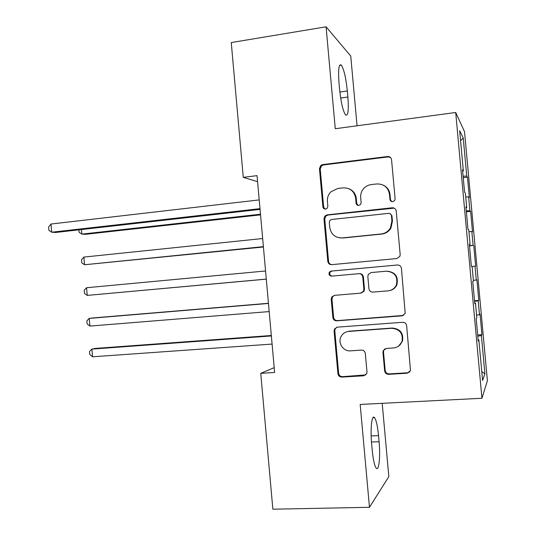 <?xml version="1.0" encoding="UTF-8"?>
<svg xmlns="http://www.w3.org/2000/svg" width="536" height="536" viewBox="0 0 536 536"><rect width="100%" height="100%" fill="white"/><g stroke="black" fill="none" stroke-linecap="round" stroke-linejoin="round"><path stroke-width="0.8" d="M392.761 201.683L394.724 200.437L395.112 198.823L391.555 159.735C391.126 157.53 389.793 156.458 387.541 156.512L322.659 164.586L320.823 165.376L319.449 168.626L322.9 206.869C323.181 208.383 324.086 209.134 325.6 209.12L327.161 208.33L327.851 206.32L327.402 201.362C327.154 197.704 328.3 194.535 330.839 191.868L337.734 188.498L343.094 187.868C350.108 187.761 354.289 191.191 355.636 198.173L356.085 203.171C356.38 204.698 357.298 205.456 358.839 205.435L360.594 204.451L361.143 202.608L360.688 197.596C360.447 194.34 361.358 191.419 363.428 188.84C365.505 186.421 368.105 185.007 371.234 184.592L376.701 183.955C383.863 183.835 388.124 187.292 389.491 194.34L389.953 199.392C390.248 200.94 391.186 201.697 392.761 201.683M384.634 370.865C385.056 373.076 386.382 374.228 388.627 374.316L407.246 373.21L410.496 370.624L406.657 325.714C406.228 323.489 404.881 322.35 402.616 322.297L337.312 327.161L334.524 328.943L334.082 331.04L337.928 373.686C338.337 375.87 339.63 377.002 341.814 377.096L363.696 375.796L366.738 373.612L366.986 371.93L365.317 353.512C364.902 351.321 363.582 350.182 361.378 350.108L350.497 350.839C343.221 351.623 337.466 342.732 341.13 336.414C342.805 333.446 345.345 331.777 348.742 331.422L391.742 328.287C399.769 329.104 403.199 333.486 402.034 341.425C400.526 345.311 397.685 347.489 393.525 347.958L386.282 348.44L383.173 350.725L382.952 352.353L384.634 370.865L385.17 370.443C385.592 372.647 386.918 373.793 389.149 373.88L407.702 372.781L409.752 371.991M274.197 367.649L260.744 373.337L274.626 372.473L257.046 175.647L243.27 177.349L257.582 181.657M260.744 373.337L272.858 509.2L369.472 507.297L388.841 476.611L382.202 403.333M357.056 125.786L350.745 56.059L326.069 26.8L335.275 128.72L455.707 112.486L481.938 398.268L360.179 404.445L369.472 507.297M326.069 26.8L231.25 42.558L243.27 177.349M396.821 258.553L399.856 256.402L400.178 254.526L396.225 211.057C395.796 208.852 394.456 207.76 392.205 207.78L327.188 214.862L324.923 216.021L323.979 218.849L327.804 261.38C328.22 263.545 329.506 264.637 331.677 264.657L396.821 258.553M401.437 268.348L405.196 313.433L402.027 315.845L336.742 320.836C334.565 320.783 333.271 319.67 332.863 317.5L331.221 299.262L331.764 296.991L334.444 295.356L360.587 293.152L363.462 291.256L363.87 289.206L362.765 276.991C362.349 274.8 361.036 273.695 358.825 273.675L331.637 276.127C329.245 275.752 328.488 274.419 329.379 272.127L331.181 271.075L397.404 264.998C399.662 265.019 401.008 266.131 401.437 268.348M455.707 112.486L464.531 131.695L487.405 380.694L481.938 398.268M463.231 177.664L467.472 177.175L466.742 176.089L463.245 138.027L459.654 130.737L463.352 171.031L462.508 169.778L464.558 192.082L465.369 193.027L466.715 207.7L465.925 206.95L467.975 229.274L468.739 229.716L470.085 244.396L469.342 244.155L471.392 266.493L472.109 266.432L473.456 281.132L472.759 281.393L474.809 303.751L475.486 303.182L476.832 317.895L476.176 318.665L478.233 341.043L478.862 339.971L478.132 339.958M467.472 177.175L469.355 197.684L468.652 196.859L469.925 210.715L466.287 210.903M466.367 211.814L470.615 211.365L469.925 210.715M470.615 211.365L472.497 231.894L471.834 231.512L473.107 245.374L469.476 245.649M469.509 245.99L473.107 245.374M473.757 245.589L475.64 266.131L475.017 266.184L476.29 280.06L473.389 280.348M474.534 300.73L478.789 300.395L476.899 279.832L476.29 280.06M478.789 300.395L478.206 300.89L479.479 314.779L476.578 315.135M477.677 334.98L481.938 334.685L480.048 314.109L479.479 314.779M481.938 334.685L481.395 335.623L484.906 373.86L482.581 380.466L478.862 339.971M475.486 303.182L474.762 303.215M481.395 335.623L477.784 336.119M484.906 373.86L481.77 371.629M478.206 300.89L474.581 301.299M470.085 244.396L469.368 244.483M475.017 266.184L472.109 266.446M466.715 207.7L466.005 207.821M471.834 231.512L468.92 231.699M463.352 171.031L462.642 171.192M468.652 196.859L465.73 196.98M463.245 138.027L460.565 140.72M466.742 176.089L463.097 176.183M347.328 90.966C345.948 77.874 343.951 69.258 341.325 65.117C338.826 63.489 338.055 69.425 339.007 82.926L339.583 89.257C340.997 102.49 342.986 111.053 345.546 114.959C348.078 116.413 348.856 110.429 347.877 97.009L347.328 90.966L339.864 92.051M372.212 450.2C373.17 459.834 374.51 465.811 376.225 468.129C378.979 471.559 380.5 456.431 379.073 441.718L378.523 435.621C377.579 426.033 376.232 420.023 374.483 417.591C371.85 414.094 370.175 428.572 371.636 443.815L372.212 450.2M391.682 201.57L390.476 199.64L390.02 194.608C389.511 190.468 387.454 187.406 383.843 185.423M349.07 188.806C353.271 190.595 355.676 193.804 356.286 198.414L356.735 203.399L358.088 205.409M390.456 157.457L388.071 156.927L323.429 164.954L321.593 165.745L320.233 168.981L323.664 207.084L325.097 209.12M394.255 208.149L327.938 215.043L325.68 216.202L324.742 219.016L328.555 261.38C328.863 263.256 329.935 264.342 331.777 264.643M391.434 215.66C391.133 214.119 390.195 213.348 388.62 213.362L331.543 219.492L329.915 220.35L329.292 222.286L329.761 227.519C331.067 234.446 335.214 237.91 342.196 237.91L381.237 233.951C385.263 233.428 388.325 231.411 390.429 227.9L391.917 220.993L391.434 215.66L391.95 215.84L390.02 213.609M339.951 237.917L342.196 237.91M391.95 215.84L392.432 221.147L390.952 228.035C388.855 231.532 385.799 233.542 381.793 234.058L342.893 238.004M334.504 295.349L332.501 296.857L331.958 299.122L333.593 317.285C334.002 319.449 335.288 320.555 337.459 320.608L403.474 315.429M361.271 293.031L364.078 291.142L364.487 289.098L363.388 276.938C362.973 274.754 361.659 273.655 359.462 273.628L358.825 273.675M397.404 264.998L331.918 271.035L330.122 272.087C329.238 274.224 329.908 275.558 332.132 276.08M388.158 290.834C391.983 290.365 394.717 288.381 396.365 284.891C398.107 276.616 394.777 272.054 386.376 271.189L371.133 272.563L368.272 274.445L367.837 276.543L368.942 288.77C369.364 290.968 370.684 292.08 372.909 292.113L388.158 290.834M389.638 290.592C393.009 289.869 395.421 287.939 396.861 284.804C398.603 276.563 395.28 272.013 386.912 271.156M384.895 348.815L383.722 350.383L383.501 352.005L385.17 370.443M398.523 346.176L402.509 341.117C403.668 333.204 400.251 328.843 392.258 328.032L391.742 328.287M346.336 331.925L349.418 331.161L392.258 328.032M336.789 327.241L335.248 328.689L334.806 330.779L338.638 373.264C339.047 375.435 340.34 376.56 342.511 376.654L365.827 374.919M81.479 229.555L81.874 234.111L85.378 234.333L260.55 214.856M78.913 229.844L79.127 232.289L81.874 234.111L260.489 214.219M259.994 208.651L51.697 232.215L50.987 224.035L259.21 199.908M260.06 209.395L55.69 232.463L51.697 232.215L48.877 230.279L48.595 227.016L50.987 224.035M262.66 238.533L83.877 257.086L84.547 264.75L263.417 246.989M83.877 257.086L81.526 259.766L81.787 262.814L84.547 264.75L263.384 246.647M265.561 270.981L86.551 287.738L87.221 295.403L266.291 279.149M86.551 287.738L84.186 290.304L84.454 293.36L87.221 295.403L266.285 279.095M364.051 291.195L363.462 291.249L364.078 291.142M268.449 303.282L92.674 317.969L89.224 318.411L89.894 326.082L269.186 311.577M268.462 303.45L89.224 318.411L86.845 320.876L87.113 323.932L89.894 326.082M271.323 335.489L95.328 348.42L91.904 349.11L92.567 356.788L272.087 344.078M271.363 335.951L91.904 349.11L89.512 351.462L89.78 354.524L92.567 356.788M390.02 194.608L389.491 194.34M356.735 203.399L356.085 203.171M356.286 198.414L355.636 198.173M323.664 207.084L322.9 206.869M320.233 168.981L319.449 168.626M323.429 164.954L322.659 164.586M388.071 156.927L387.541 156.512M390.476 199.64L389.953 199.392M328.555 261.38L327.804 261.38M324.742 219.016L323.979 218.849M327.938 215.043L327.188 214.862M392.714 207.988L392.205 207.78M381.793 234.058L381.237 233.951M392.432 221.147L391.917 220.993M402.502 315.637L402.027 315.845M337.459 320.608L336.742 320.836M333.593 317.285L332.863 317.5M331.958 299.122L331.221 299.262M364.487 289.098L363.87 289.206M363.388 276.938L362.765 276.991M331.918 271.035L331.181 271.075M383.501 352.005L382.952 352.353M349.418 331.161L348.742 331.422M364.319 375.354L363.696 375.796M342.511 376.654L341.814 377.096M338.638 373.264L337.928 373.686M334.806 330.779L334.082 331.04M407.702 372.781L407.246 373.21M389.149 373.88L388.627 374.316M340.668 98.048L347.877 97.009M371.488 442.012L379.073 441.718M371.16 435.922L378.523 435.621M321.593 165.745L320.823 165.376M325.68 216.202L324.923 216.021M390.952 228.035L390.429 227.9M332.501 296.857L331.764 296.991M330.122 272.087L329.379 272.127M396.861 284.804L396.365 284.891M383.722 350.383L383.173 350.725M402.509 341.117L402.034 341.425M335.248 328.689L334.524 328.943M339.576 65.385L341.325 65.117M372.982 417.665L374.483 417.591"/></g></svg>
